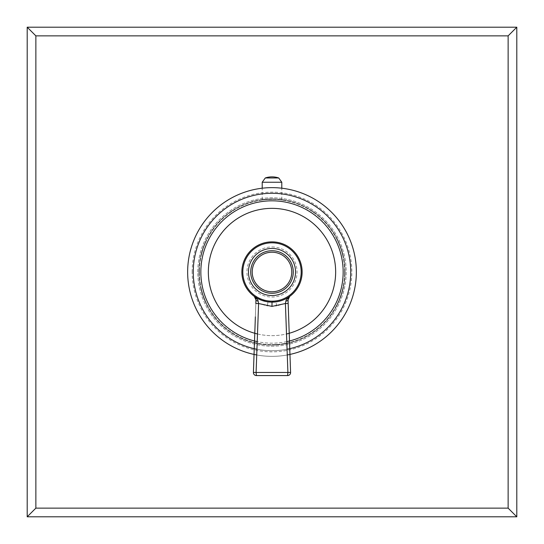 <?xml version="1.0" encoding="UTF-8"?>
<svg xmlns="http://www.w3.org/2000/svg" width="544" height="544" viewBox="0 0 544 544"><rect width="100%" height="100%" fill="white"/><g stroke="black" fill="none" stroke-linecap="round" stroke-linejoin="round"><path stroke-width="0.41" stroke-dasharray="2.72 2.04" d="M187.639 272A84.361 84.361 0 0 1 272 187.639A84.361 84.361 0 0 1 356.361 272A84.361 84.361 0 0 1 272 356.361A84.361 84.361 0 0 1 187.639 272M516.8 27.2L27.2 27.2L27.2 516.8L516.8 516.8L516.8 27.2M192.154 272A79.846 79.846 0 0 1 272 192.154A79.846 79.846 0 0 1 351.846 272A79.846 79.846 0 0 1 272 351.846A79.846 79.846 0 0 1 192.154 272M197.805 272A74.195 74.195 0 0 1 272 197.805A74.195 74.195 0 0 1 346.195 272A74.195 74.195 0 0 1 272 346.195A74.195 74.195 0 0 1 197.805 272A74.195 74.195 0 0 1 272 197.805A74.195 74.195 0 0 1 346.195 272A74.195 74.195 0 0 1 272 346.195A74.195 74.195 0 0 1 197.805 272M272 344.651A72.651 72.651 0 0 0 344.651 272A72.651 72.651 0 0 0 272 199.349A72.651 72.651 0 0 0 199.349 272A72.651 72.651 0 0 0 272 344.651A72.651 72.651 0 0 0 344.651 272A72.651 72.651 0 0 0 272 199.349A72.651 72.651 0 0 0 199.349 272A72.651 72.651 0 0 0 279.412 344.277L279.412 344.651A73.025 73.025 0 0 1 271.952 345.025A73.025 73.025 0 0 0 279.412 344.651L279.412 344.277A72.651 72.651 0 0 1 271.952 344.651A72.651 72.651 0 0 0 272 344.651M272.394 199.349L265.764 199.614L272.809 199.349L269.491 199.016L265.764 199.24L265.764 199.614L265.764 199.24L265.968 199.594L265.968 199.226L266.179 199.58L266.179 199.206L266.594 199.546L266.594 199.172L267.213 199.505L267.213 199.131L268.253 199.07L268.253 199.444L268.253 199.07L269.491 199.016L269.491 199.39L269.491 199.016L270.735 198.988L270.735 199.356L270.735 198.988L272.394 198.975L272.394 199.349M273.013 199.356L272.394 198.975L273.013 199.356M272.782 344.651A72.651 72.651 0 0 0 278.168 344.393L278.168 344.767A73.025 73.025 0 0 1 272.782 345.018A73.025 73.025 0 0 0 278.168 344.767L278.168 344.393A72.651 72.651 0 0 1 272.782 344.651L272.782 345.018L272.782 344.651M275.087 199.41L274.883 199.029L275.087 199.41M275.706 199.437L275.087 199.043L275.706 199.437M277.365 199.546L278.61 199.648L277.365 199.546L277.365 199.172L275.706 199.07L276.332 199.478L276.332 199.104L277.365 199.172L277.365 199.546M279.854 199.77L278.61 199.648L280.888 199.893L279.854 199.396L277.365 199.172L278.61 199.274L278.61 199.648L278.61 199.274L279.854 199.396L279.854 199.77M281.506 199.968L280.888 199.893L281.921 200.029L281.506 199.594L279.854 199.396L280.888 199.893L281.506 199.594L281.506 199.968M282.132 200.056L281.506 199.594L282.132 200.056M337.498 240.55A72.651 72.651 0 0 0 336.777 239.095L336.022 237.653L336.777 239.095A72.651 72.651 0 0 1 337.498 240.55L337.844 240.428L337.498 240.55M339.646 245.494A72.651 72.651 0 0 0 339.041 243.998L338.402 242.515L339.041 243.998A72.651 72.651 0 0 1 339.646 245.494L339.993 245.371L339.646 245.494M341.013 249.295A72.651 72.651 0 0 0 340.401 247.513A72.651 72.651 0 0 1 342.944 256.319A72.651 72.651 0 0 0 340.843 248.785L340.401 247.513A72.651 72.651 0 0 1 340.932 249.036L341.346 250.315L341.013 249.295L341.367 249.166A73.025 73.025 0 0 0 340.755 247.384L340.401 247.513M340.755 247.384A73.025 73.025 0 0 1 343.291 256.197A73.025 73.025 0 0 0 341.197 248.656L342.006 251.219A73.025 73.025 0 0 1 342.448 252.776A73.025 73.025 0 0 0 342.006 251.219A73.025 73.025 0 0 1 342.448 252.776L343.407 256.727L342.448 252.776A73.025 73.025 0 0 0 342.006 251.219L340.843 248.785L341.659 251.348L340.755 247.384A73.025 73.025 0 0 1 341.278 248.907L340.932 249.036M342.101 252.906A72.651 72.651 0 0 0 341.659 251.348L341.346 250.315L341.659 251.348A72.651 72.651 0 0 1 342.101 252.906A72.651 72.651 0 0 0 341.659 251.348A72.651 72.651 0 0 1 342.101 252.906L342.441 254.211L342.101 252.906L342.373 253.953L342.448 252.776L342.101 252.906M342.761 255.53L342.373 253.953L342.944 256.319L343.114 255.401L342.761 255.53M343.06 256.85L342.944 256.319L343.407 256.727L343.06 256.85M342.57 289.286A72.651 72.651 0 0 0 342.856 288.068L343.121 286.844L342.856 288.068A72.651 72.651 0 0 1 342.57 289.286L342.917 289.415L342.57 289.286M342.448 291.224A73.025 73.025 0 0 1 342.169 292.223L341.503 294.406A73.025 73.025 0 0 1 341.244 295.195L342.054 292.624A73.025 73.025 0 0 1 340.197 298.119A73.025 73.025 0 0 0 342.502 291.026L340.626 296.956L342.156 290.897A72.651 72.651 0 0 1 339.844 297.996L340.898 295.072A72.651 72.651 0 0 0 341.156 294.284L341.816 292.101A72.651 72.651 0 0 0 342.101 291.101L341.217 294.086A72.651 72.651 0 0 1 340.959 294.875L340.279 296.827L341.312 294.998A73.025 73.025 0 0 0 341.564 294.209L342.448 291.224L342.101 291.101M339.844 297.996L341.7 292.495A72.651 72.651 0 0 1 339.844 297.996L340.197 298.119L339.844 297.996M339.157 299.73L339.585 299.662L339.157 299.73M338.912 300.302L339.504 299.853L338.912 300.302M338.252 301.825L337.729 302.954L338.252 301.825L338.599 301.954L339.266 300.431L338.667 300.873L339.021 301.002L338.599 301.954L338.252 301.825M337.185 304.082L337.729 302.954L336.722 305.014L337.185 304.082L337.538 304.212L338.599 301.954L338.082 303.083L337.729 302.954L338.082 303.083L337.538 304.212L337.185 304.082M336.43 305.572L336.722 305.014L336.24 305.939L336.784 305.701L337.538 304.212L336.722 305.014L336.784 305.701L336.43 305.572M336.138 306.129L336.784 305.701L336.138 306.129M315.234 213.608A72.651 72.651 0 0 0 312.079 211.398A72.651 72.651 0 0 1 315.234 213.608L315.452 213.309L315.234 213.608M344.631 273.924A72.651 72.651 0 0 0 344.631 270.076A72.651 72.651 0 0 1 344.631 273.924L344.998 273.924L344.631 273.924M286.382 343.216L281.343 344.053L286.382 343.216L286.382 343.597L281.343 344.427L286.382 343.597M264.105 199.777A72.651 72.651 0 0 0 262.861 199.92L261.623 200.09L262.861 199.92A72.651 72.651 0 0 1 264.105 199.777L264.105 199.403L264.105 199.777M201.926 252.804L202.28 251.552A72.651 72.651 0 0 1 202.606 250.485L202.552 250.662A72.651 72.651 0 0 0 202.334 251.376L201.831 253.164L201.579 252.674L201.477 253.035L201.831 253.164L201.477 253.035L201.198 254.116L201.64 253.885L201.43 253.218L201.783 253.348M201.43 253.218L201.933 251.423A73.025 73.025 0 0 1 202.252 250.356L203.13 247.71L203 249.247L203.422 248.016L202.654 249.118L203 249.247M203.483 247.84L203.361 248.186L203.13 247.71L203.483 247.84M204.456 245.228A72.651 72.651 0 0 0 203.986 246.446A72.651 72.651 0 0 1 206.468 240.625A72.651 72.651 0 0 0 204.32 245.575L203.986 246.446A72.651 72.651 0 0 1 204.388 245.405L204.734 244.542L204.109 245.106A73.025 73.025 0 0 0 203.64 246.316L203.986 246.446M203.64 246.316A73.025 73.025 0 0 1 206.115 240.502A73.025 73.025 0 0 0 203.973 245.446L204.666 243.726A73.025 73.025 0 0 1 205.108 242.699A73.025 73.025 0 0 0 204.666 243.726A73.025 73.025 0 0 1 205.108 242.699L206.278 240.162L205.108 242.699A73.025 73.025 0 0 0 204.666 243.726L204.32 245.575L205.02 243.855L203.64 246.316A73.025 73.025 0 0 1 204.041 245.276L204.388 245.405M205.462 242.828A72.651 72.651 0 0 0 205.02 243.855L204.734 244.542L205.02 243.855A72.651 72.651 0 0 1 205.462 242.828A72.651 72.651 0 0 0 205.02 243.855A72.651 72.651 0 0 1 205.462 242.828L205.836 241.978L205.462 242.828L205.761 242.148L205.108 242.699L205.462 242.828M206.23 241.135L205.761 242.148L206.468 240.625L205.877 241.006L206.23 241.135M206.632 240.292L206.468 240.625L206.278 240.162L206.632 240.292M203.98 297.534L205.374 300.975A72.651 72.651 0 0 0 205.829 302.002L204.381 298.574A72.651 72.651 0 0 0 206.618 303.688A72.651 72.651 0 0 1 203.98 297.534L203.633 297.663L203.98 297.534M203.055 294.909A72.651 72.651 0 0 0 203.47 296.14A72.651 72.651 0 0 1 201.634 290.088A72.651 72.651 0 0 0 203.17 295.263L203.47 296.14A72.651 72.651 0 0 1 203.109 295.086L202.824 294.202L202.701 295.038A73.025 73.025 0 0 0 203.123 296.262L203.47 296.14M203.123 296.262A73.025 73.025 0 0 1 201.28 290.217A73.025 73.025 0 0 0 202.824 295.385L202.246 293.624A73.025 73.025 0 0 1 201.926 292.55A73.025 73.025 0 0 0 202.246 293.624A73.025 73.025 0 0 1 201.926 292.55L201.192 289.857L201.926 292.55A73.025 73.025 0 0 0 202.246 293.624L203.17 295.263L202.599 293.495L203.123 296.262A73.025 73.025 0 0 1 202.762 295.215L203.109 295.086M202.273 292.427A72.651 72.651 0 0 0 202.599 293.495L202.824 294.202L202.599 293.495A72.651 72.651 0 0 1 202.273 292.427A72.651 72.651 0 0 0 202.599 293.495A72.651 72.651 0 0 1 202.273 292.427L202.021 291.53L201.926 292.55L202.273 292.427M201.776 290.632L202.069 291.713L201.634 290.088L201.423 290.761L201.776 290.632M201.545 289.728L201.634 290.088L201.192 289.857L201.545 289.728M231.921 211.398A72.651 72.651 0 0 0 228.766 213.608A72.651 72.651 0 0 1 231.921 211.398L231.71 211.099L231.921 211.398M199.369 270.076A72.651 72.651 0 0 0 199.369 273.924A72.651 72.651 0 0 1 199.369 270.076L199.002 270.076A73.025 73.025 0 0 0 199.002 273.924L199.369 273.924L199.002 273.924A73.025 73.025 0 0 1 199.002 270.076L199.369 270.076M273.224 198.982L273.224 199.356L273.224 198.982M272 198.934A73.066 73.066 0 0 0 198.934 272A73.066 73.066 0 0 0 272 345.066A73.066 73.066 0 0 0 345.066 272A73.066 73.066 0 0 0 272 198.934A73.066 73.066 0 0 0 198.934 272A73.066 73.066 0 0 0 272 345.066A73.066 73.066 0 0 0 345.066 272A73.066 73.066 0 0 0 272 198.934C259.366 199.655 259.366 199.655 272 198.934C259.366 199.655 259.366 199.655 272 198.934C284.634 199.655 284.634 199.655 272 198.934C284.634 199.655 284.634 199.655 272 198.934M272 193.29A78.71 78.71 0 0 1 350.71 272A78.71 78.71 0 0 1 272 350.71A78.71 78.71 0 0 1 193.29 272A78.71 78.71 0 0 1 272 193.29A78.71 78.71 0 0 0 193.29 272A78.71 78.71 0 0 0 272 350.71A78.71 78.71 0 0 0 350.71 272A78.71 78.71 0 0 0 272 193.29A78.71 78.71 0 0 0 193.29 272A78.71 78.71 0 0 0 287.062 349.262A78.71 78.71 0 0 1 256.938 349.262M272 187.639A84.361 84.361 0 0 0 187.639 272A84.361 84.361 0 0 0 272 356.361A84.361 84.361 0 0 0 356.361 272A84.361 84.361 0 0 0 272 187.639M256.734 354.967A84.361 84.361 0 0 0 287.266 354.967M286.783 341.625A71.182 71.182 0 0 1 257.217 341.625M272 208.352A63.648 63.648 0 0 0 208.352 272A63.648 63.648 0 0 0 272 335.648A63.648 63.648 0 0 0 335.648 272A63.648 63.648 0 0 0 272 208.352M257.496 333.975A63.648 63.648 0 0 0 286.504 333.975M272 295.542A23.542 23.542 0 0 1 248.458 272A23.542 23.542 0 0 1 272 248.458A23.542 23.542 0 0 1 295.542 272A23.542 23.542 0 0 1 272 295.542A23.542 23.542 0 0 1 248.458 272A23.542 23.542 0 0 1 272 248.458A23.542 23.542 0 0 1 295.542 272A23.542 23.542 0 0 1 272 295.542A23.542 23.542 0 0 1 248.458 272A23.542 23.542 0 0 1 272 248.458A23.542 23.542 0 0 1 295.542 272A23.542 23.542 0 0 1 272 295.542M267.328 301.764L276.08 301.852A30.131 30.131 0 0 0 302.063 269.953A30.131 30.131 0 0 0 272 241.869A30.131 30.131 0 0 0 241.937 269.953A30.131 30.131 0 0 0 267.92 301.852L267.471 305.973L276.529 305.973L285.403 303.409L288.164 303.314M255.85 297.432L254.266 296.358C256.768 298.37 258.06 299.975 258.142 301.158L258.597 303.409L267.471 305.973M254.266 296.358L266.104 301.546M255.945 299.35L255.959 299.846A3.012 1.278 -178 0 0 258.142 301.158M255.435 297.684L255.612 298.037M273.877 302.07L270.123 302.07M268.253 301.893L266.397 301.6M264.554 301.192L261.174 300.118M260.95 300.03L259.23 299.288M259.202 299.275L257.496 298.411M286.498 298.411L284.798 299.275M284.702 299.322L283.118 300.002M281.207 300.689L275.74 301.893M276.529 305.973L276.08 301.852L276.576 301.777M277.896 301.546L280.004 301.043M283.091 300.016L286.702 298.302M286.804 298.241L287.701 297.711M289.354 296.677L289.734 296.358C287.232 298.37 285.94 299.975 285.858 301.158L285.403 303.409L287.905 372.538L256.095 372.538L256.421 375.571L287.579 375.571A3.012 3.012 0 0 0 290.591 372.45L287.905 372.538L287.579 375.571A3.012 3.012 0 0 0 290.591 372.45M288.837 297.248L288.272 298.323M288.055 299.377L288.041 299.846A3.012 1.278 178 0 1 285.858 301.158M288.082 301.016L288.15 302.94M255.911 301.131L255.864 302.45M254.055 354.062L253.409 372.45L256.095 372.538L258.597 303.409L255.836 303.314L255.36 316.9M253.409 372.45A3.012 3.012 0 0 0 256.421 375.571A3.012 3.012 0 0 1 253.409 372.45A3.012 3.012 0 0 0 256.421 375.571M272 291.774A19.774 19.774 0 0 1 252.226 272A19.774 19.774 0 0 1 272 252.226A19.774 19.774 0 0 1 291.774 272A19.774 19.774 0 0 1 272 291.774A19.774 19.774 0 0 0 291.774 272A19.774 19.774 0 0 0 272 252.226M271.952 344.651L271.952 345.025L271.952 344.651M262.861 199.546A73.025 73.025 0 0 1 264.105 199.403A73.025 73.025 0 0 0 262.861 199.546L261.623 199.716L261.623 200.09L261.623 199.716L262.861 199.546L262.861 199.92M201.579 252.674L201.987 251.246A73.025 73.025 0 0 1 202.198 250.532L202.654 249.118M201.477 253.035L201.593 254.068L201.477 253.035L201.831 253.164M201.729 252.137L202.076 252.266M201.987 251.246L202.334 251.376M202.198 250.532L202.552 250.662M202.477 249.648L202.83 249.778M202.769 248.764L203.116 248.894M203.068 247.887L203.422 248.016L203.068 247.887M203.007 248.064L203.361 248.186L203.007 248.064M202.83 248.588L203.177 248.717M202.538 249.472L202.885 249.601M202.252 250.356L202.606 250.485M201.933 251.423L202.28 251.552M201.674 252.321L202.028 252.443M204.041 245.276L204.388 244.412L204.734 244.542L204.109 245.106M206.115 240.502L206.468 240.625L206.115 240.502M203.973 245.446L204.32 245.575M204.666 243.726L205.02 243.855L204.666 243.726M205.489 241.849L205.836 241.978L205.489 241.849M203.769 245.97L204.122 246.099M204.177 244.929L204.524 245.058M205.414 242.019L205.761 242.148L205.414 242.019M205.646 241.516L205.992 241.638L205.646 241.516M205.802 241.176L206.149 241.305L205.802 241.176M205.476 302.124A73.025 73.025 0 0 1 205.027 301.104L203.633 297.663A73.025 73.025 0 0 0 206.271 303.817L206.618 303.688L206.271 303.817A73.025 73.025 0 0 1 204.034 298.704L205.476 302.124L205.829 302.002M205.027 301.104L205.374 300.975M204.034 298.704L204.381 298.574M202.762 295.215L202.47 294.331L202.824 294.202L202.701 295.038M201.28 290.217L201.634 290.088L201.28 290.217M202.824 295.385L203.17 295.263M202.246 293.624L202.599 293.495L202.246 293.624M201.668 291.659L202.021 291.53L201.668 291.659M203 295.916L203.347 295.786M202.647 294.862L202.994 294.732M201.722 291.836L202.069 291.713L201.722 291.836M201.572 291.298L201.919 291.169L201.572 291.298M201.47 290.938L201.824 290.809L201.47 290.938M231.71 211.099A73.025 73.025 0 0 0 228.548 213.309L228.766 213.608L228.548 213.309A73.025 73.025 0 0 1 231.71 211.099M282.336 199.709L282.336 200.083L282.336 199.709M337.13 238.966A73.025 73.025 0 0 1 337.844 240.428A73.025 73.025 0 0 0 337.13 238.966L336.376 237.524L336.022 237.653L336.376 237.524L337.13 238.966L336.777 239.095M339.388 243.868A73.025 73.025 0 0 1 339.993 245.371A73.025 73.025 0 0 0 339.388 243.868L338.749 242.386L338.402 242.515L338.749 242.386L339.388 243.868L339.041 243.998M341.278 248.907L341.693 250.192L341.346 250.315L341.693 250.192L341.367 249.166M343.291 256.197L342.944 256.319L343.291 256.197M341.197 248.656L340.843 248.785M342.006 251.219L341.659 251.348L342.006 251.219M342.795 254.082L342.441 254.211L342.795 254.082M340.932 247.894L340.585 248.016M341.448 249.424L341.095 249.546M342.727 253.824L342.373 253.953L342.727 253.824M342.924 254.612L342.57 254.735L342.924 254.612M343.053 255.136L342.7 255.265L343.053 255.136M343.21 288.198A73.025 73.025 0 0 1 342.917 289.415A73.025 73.025 0 0 0 343.21 288.198L343.475 286.967L343.121 286.844L343.475 286.967L343.21 288.198L342.856 288.068M342.502 291.026L342.156 290.897L342.502 291.026M340.626 296.956L340.279 296.827L340.626 296.956M340.979 295.984L340.626 295.854M341.312 294.998L340.959 294.875M341.564 294.209L341.217 294.086M341.877 293.223L341.523 293.094M342.054 292.624L341.7 292.495L342.054 292.624M342.169 292.223L341.816 292.101L342.169 292.223M342.394 291.428L342.047 291.298M341.931 293.026L341.584 292.896M341.503 294.406L341.156 294.284M341.244 295.195L340.898 295.072M340.836 296.371L340.49 296.242M340.558 297.153L340.211 297.024M340.265 297.928L339.918 297.799L340.265 297.928M340.415 297.541L340.068 297.412M336.396 306.442L336.042 306.313L336.396 306.442M315.452 213.309A73.025 73.025 0 0 0 312.29 211.099L312.079 211.398L312.29 211.099A73.025 73.025 0 0 1 315.452 213.309M344.998 273.924A73.025 73.025 0 0 0 344.998 270.076L344.631 270.076L344.998 270.076A73.025 73.025 0 0 1 344.998 273.924M281.343 344.053L281.343 344.427M281.792 182.247L262.208 182.247M272 246.956A25.044 25.044 0 0 1 297.044 272A25.044 25.044 0 0 1 272 297.044A25.044 25.044 0 0 1 246.956 272A25.044 25.044 0 0 1 272 246.956M270.742 302.104L272 302.131L272 306.286M265.288 177.963L278.712 177.963M262.208 199.594L262.208 188.21M281.792 199.594L281.792 188.21M276.08 301.852L277.42 301.634M288.055 299.302L288.15 298.744M288.347 298.132L288.531 297.745M288.748 297.378L289.014 297.031M288.082 300.927L288.15 303.015M255.836 303.314L254.701 335.675M255.959 299.846L255.904 301.335"/><path stroke-width="0.82" d="M35.863 508.137L508.137 508.137L508.137 35.863L35.863 35.863L35.863 508.137L27.2 516.8L516.8 516.8L516.8 27.2L27.2 27.2L27.2 516.8M35.863 35.863L27.2 27.2M508.137 35.863L516.8 27.2M508.137 508.137L516.8 516.8M287.266 354.967A84.361 84.361 0 0 0 272 187.639A84.361 84.361 0 0 0 256.734 354.967M272 193.29A78.71 78.71 0 0 1 287.062 349.262A78.71 78.71 0 0 0 272 193.29A78.71 78.71 0 0 0 256.938 349.262M257.217 341.625A71.182 71.182 0 0 1 272 200.818A71.182 71.182 0 0 1 286.783 341.625M286.504 333.975A63.648 63.648 0 0 0 272 208.352A63.648 63.648 0 0 0 257.496 333.975M266.247 301.573L267.328 301.764M288.082 301.016L288.041 299.846L289.741 296.351L288.041 299.846L288.17 303.498L285.41 303.518L272 306.394L258.59 303.518L255.83 303.498L255.959 299.846A3.012 1.265 -178 0 0 258.108 301.138C258.04 299.962 256.754 298.364 254.259 296.351L255.959 299.846L254.259 296.351L255.435 297.684M255.612 298.037L255.802 298.561M255.843 298.731L255.945 299.35M270.123 302.07L268.253 301.893M266.397 301.6L264.554 301.192M257.496 298.411L255.85 297.432M272 302.131A30.131 30.131 0 0 1 241.869 272A30.131 30.131 0 0 1 272 241.869A30.131 30.131 0 0 1 302.131 272A30.131 30.131 0 0 1 272 302.131L272 306.394M288.15 297.432L286.498 298.411M275.74 301.893L273.877 302.07M276.576 301.777L277.896 301.546M280.004 301.043L281.207 300.689M287.701 297.711L288.048 297.5M288.055 299.302L288.041 299.846A3.012 1.265 178 0 1 285.892 301.138C285.96 299.962 287.246 298.364 289.741 296.351L288.837 297.248M288.272 298.323L288.055 299.377M288.15 302.94L290.591 372.45A3.012 3.012 0 0 1 287.579 375.571L287.579 375.571A3.012 3.012 0 0 0 290.591 372.45A3.012 3.012 0 0 1 287.579 375.571L256.421 375.571L256.095 372.463L287.905 372.463L287.579 375.571M285.892 301.138L285.41 303.518L287.905 372.463L290.591 372.45L288.17 303.498L290.591 372.45M258.108 301.138L258.59 303.518L256.095 372.463L253.409 372.45A3.012 3.012 0 0 0 256.421 375.571A3.012 3.012 0 0 1 253.409 372.45L255.36 316.9M255.83 303.498L255.911 301.131M255.864 302.45L255.904 301.335M272 295.542A23.542 23.542 0 0 1 248.458 272A23.542 23.542 0 0 1 272 248.458A23.542 23.542 0 0 1 295.542 272A23.542 23.542 0 0 1 272 295.542M272 291.774A19.774 19.774 0 0 1 252.226 272A19.774 19.774 0 0 1 272 252.226A19.774 19.774 0 0 1 291.774 272A19.774 19.774 0 0 1 272 291.774M262.208 188.21L262.208 182.247L281.792 182.247L281.792 188.21M272 301.186A29.186 29.186 0 0 1 242.814 272A29.186 29.186 0 0 1 272 242.814A29.186 29.186 0 0 1 301.186 272A29.186 29.186 0 0 1 272 301.186M272 293.277A21.277 21.277 0 0 1 250.723 272A21.277 21.277 0 0 1 272 250.723A21.277 21.277 0 0 1 293.277 272A21.277 21.277 0 0 1 272 293.277M281.792 182.247L278.712 177.963L265.288 177.963L262.208 182.247M288.15 298.744L288.327 298.18M288.531 297.745L288.748 297.378M289.014 297.031L289.354 296.677M288.17 303.498L288.082 300.927M254.701 335.675L254.055 354.062M278.712 177.963A21.094 21.094 0 0 0 265.288 177.963"/></g></svg>
